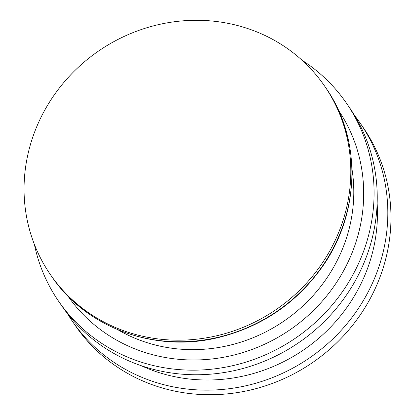 <?xml version="1.0" encoding="UTF-8"?>
<svg xmlns="http://www.w3.org/2000/svg" width="415" height="415" viewBox="0 0 415 415"><rect width="100%" height="100%" fill="white"/><g stroke="black" fill="none" stroke-linecap="round" stroke-linejoin="round"><path stroke-width="0.62" d="M67.246 313.309A174.705 164.656 -34.5 0 0 72.303 321.163L75.452 325.749A174.705 164.656 -34.5 0 0 141.774 380.514A174.705 164.656 -34.5 0 0 346.93 332.073A174.705 164.656 -34.5 0 0 363.4 127.83L360.251 123.245A174.705 164.656 -34.5 0 0 354.726 115.707M72.303 321.163A174.705 164.656 -34.5 0 0 138.626 375.928A174.705 164.656 -34.5 0 0 343.781 327.492A174.705 164.656 -34.5 0 0 360.251 123.245M141.121 365.662A164.153 154.712 -34.5 0 0 303.91 349.705A164.153 154.712 -34.5 0 0 377.131 203.443M34.357 244.336A174.705 164.656 -34.5 0 0 58.572 301.186L61.721 305.772A174.705 164.656 -34.5 0 0 128.043 360.536A174.705 164.656 -34.5 0 0 333.198 312.101A174.705 164.656 -34.5 0 0 349.669 107.853L346.52 103.273A174.705 164.656 -34.5 0 0 302.115 60.294M58.572 301.186A174.705 164.656 -34.5 0 0 124.894 355.956A174.705 164.656 -34.5 0 0 330.05 307.515A174.705 164.656 -34.5 0 0 346.52 103.273M67.956 296.134A164.112 154.676 -34.5 0 0 290.158 329.697A164.112 154.676 -34.5 0 0 338.438 110.219M261.383 33.833A166.384 156.813 -34.5 0 0 66.001 79.965A166.384 156.813 -34.5 0 0 50.314 274.481A166.384 156.813 -34.5 0 0 113.477 326.641A166.384 156.813 -34.5 0 0 308.859 280.509A166.384 156.813 -34.5 0 0 324.546 85.988A166.384 156.813 -34.5 0 0 261.383 33.833M117.896 329.764A155.443 146.505 -34.5 0 0 132.074 336.996A155.443 146.505 -34.5 0 0 290.899 316.059A155.443 146.505 -34.5 0 0 351.946 168.895M114.566 328.229A166.384 156.813 -34.5 0 0 309.953 282.096A166.384 156.813 -34.5 0 0 325.64 87.575C361.719 138.6 360.459 212.501 322.792 266.098C297 302.68 262.404 326.444 219.006 337.395C155.49 353.315 86.097 328.011 51.403 276.068A166.384 156.813 -34.5 0 0 114.566 328.229M325.64 87.575L324.546 85.988M51.403 276.068L50.314 274.481"/></g></svg>
